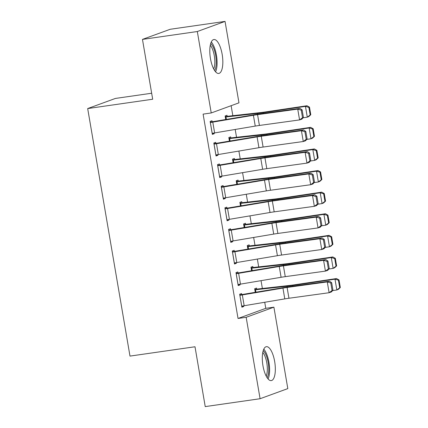 <?xml version="1.0" encoding="UTF-8"?>
<svg xmlns="http://www.w3.org/2000/svg" width="428" height="428" viewBox="0 0 428 428"><rect width="100%" height="100%" fill="white"/><g stroke="black" fill="none" stroke-linecap="round" stroke-linejoin="round"><path stroke-width="0.64" d="M262.969 365.774A17.136 6.11 -98.2 0 1 266.382 346.68A17.136 6.11 -98.2 0 1 274.664 361.505A17.136 6.11 -98.2 0 1 271.25 380.599A17.136 6.11 -98.2 0 1 262.969 365.774M210.469 58.62A17.136 6.11 -98.2 0 1 213.882 39.526A17.136 6.11 -98.2 0 1 222.164 54.351A17.136 6.11 -98.2 0 1 218.751 73.45A17.136 6.11 -98.2 0 1 210.469 58.62M265.772 308.337L273.899 307.17L287.814 388.603L260.085 398.725L205.231 406.6L195.002 346.766L129.989 356.096L87.681 108.562L152.689 99.232L142.465 39.397L170.194 29.275L225.048 21.4L238.968 102.832L211.234 112.96L203.107 114.126L238.038 318.464L265.772 308.337L264.734 302.264M262.375 288.483L261.043 280.666M258.683 266.879L257.351 259.063M254.992 245.281L253.654 237.465M251.3 223.678L249.963 215.862M247.609 202.08L246.271 194.264M243.917 180.482L242.58 172.666M240.226 158.879L238.888 151.063M236.534 137.281L235.197 129.465M232.837 115.678L231.131 105.695M151.667 93.234L115.41 98.435L87.681 108.562M253.028 267.554L252.841 266.473L250.969 267.158L251.584 270.753M238.032 273.027L237.85 271.946L235.978 272.631L238.193 285.588L240.065 284.904L239.948 284.213M245.64 224.352L245.458 223.272L243.586 223.956L244.201 227.557M230.649 229.825L230.467 228.745L228.589 229.429L230.81 242.387L232.682 241.702L232.565 241.012M238.257 181.151L238.075 180.07L236.197 180.755L236.812 184.356M223.266 186.624L223.079 185.543L221.206 186.228L223.421 199.191L225.299 198.506L225.176 197.811M230.874 137.95L230.687 136.869L228.814 137.554L229.429 141.154M215.883 143.423L215.696 142.342L213.823 143.027L216.038 155.99L217.911 155.305L217.793 154.61M212.192 121.825L212.004 120.744L210.132 121.429L212.347 134.387L214.219 133.707L214.102 133.012M227.182 116.352L226.995 115.271L225.123 115.956L225.738 119.556M219.575 165.026L219.387 163.945L217.515 164.63L219.73 177.588L221.602 176.903L221.485 176.213M234.565 159.553L234.378 158.472L232.506 159.157L233.121 162.752M226.958 208.227L226.776 207.147L224.898 207.831L227.113 220.789L228.991 220.104L228.873 219.409M241.948 202.749L241.767 201.674L239.889 202.353L240.504 205.954M234.341 251.423L234.159 250.343L232.286 251.027L234.501 263.99L236.374 263.306L236.256 262.61M249.331 245.95L249.15 244.87L247.277 245.554L247.892 249.155M241.729 294.625L241.542 293.544L239.669 294.229L241.884 307.192L243.757 306.507L243.639 305.811M256.72 289.151L256.533 288.071L254.66 288.756L255.275 292.356M260.085 398.725L246.164 317.298L273.899 307.17M142.465 39.397L197.319 31.528L225.048 21.4M238.038 318.464L246.164 317.298M211.234 112.96L197.319 31.528M212.277 133.985L214.219 133.707M215.969 155.583L217.911 155.305M219.66 177.181L221.602 176.903M223.352 198.785L225.299 198.506M227.043 220.383L228.991 220.104M230.74 241.986L232.682 241.702M234.432 263.584L236.374 263.306M238.123 285.182L240.065 284.904M241.815 306.785L243.757 306.507M210.314 122.51L210.357 122.504A7.688 0.54 -9.7 0 0 212.786 122.124L253.403 115.287A10.984 0.77 170.3 0 1 257.565 114.651L297.733 109.119L299.953 108.386L259.785 113.918A16.478 1.15 -9.7 0 0 253.542 114.875L210.244 122.103M303.425 117.433L301.799 119.182L299.579 119.915L297.733 109.119L301.242 110.162L302.537 117.721L303.425 117.433L302.131 109.873L301.242 110.162M212.16 133.311L212.202 133.301A7.688 0.54 -9.7 0 0 214.637 132.921L255.249 126.089A10.984 0.77 170.3 0 1 259.411 125.452L299.579 119.915L302.537 117.721M302.131 109.873L299.953 108.386M310.781 114.715L309.492 107.15L308.882 107.407L310.177 114.966L310.781 114.715L308.813 116.544L307.293 117.176L303.078 117.807M225.305 117.037L257.512 113.425A16.478 1.15 170.3 0 0 263.183 112.676L305.448 106.379L306.967 105.743L309.492 107.15M225.235 116.63L227.22 116.346A7.688 0.54 170.3 0 1 229.371 116.068L260.925 112.543A10.984 0.77 -9.7 0 0 264.707 112.045L306.967 105.743M310.177 114.966L307.293 117.176L305.448 106.379L308.882 107.407M214.005 144.108L214.048 144.102A7.688 0.54 -9.7 0 0 216.482 143.722L257.094 136.89A10.984 0.77 170.3 0 1 261.257 136.248L301.424 130.717L303.645 129.984L263.477 135.516A16.478 1.15 -9.7 0 0 257.233 136.478L213.941 143.701M307.117 139.03L305.49 140.785L303.27 141.518L301.424 130.717L304.934 131.765L306.229 139.325L307.117 139.03L305.822 131.471L304.934 131.765M215.856 154.909L215.894 154.904A7.688 0.54 -9.7 0 0 218.328 154.524L258.94 147.692A10.984 0.77 170.3 0 1 263.102 147.05L303.27 141.518L306.229 139.325M305.822 131.471L303.645 129.984M217.702 165.711L217.74 165.706A7.688 0.54 -9.7 0 0 220.174 165.326L260.786 158.488A10.984 0.77 170.3 0 1 264.948 157.852L305.116 152.32L307.336 151.587L267.168 157.119A16.478 1.15 -9.7 0 0 260.925 158.076L217.633 165.304M310.808 160.628L309.182 162.383L306.962 163.116L305.116 152.32L308.625 153.363L309.92 160.923L310.808 160.628L309.514 153.069L308.625 153.363M219.548 176.507L219.585 176.502A7.688 0.54 -9.7 0 0 222.02 176.122L262.632 169.29A10.984 0.77 170.3 0 1 266.799 168.648L306.962 163.116L309.92 160.923M309.514 153.069L307.336 151.587M314.478 136.313L313.184 128.753L312.574 129.005L313.868 136.564L314.478 136.313L312.504 138.148L310.985 138.779L306.769 139.405M229.001 138.635L261.203 135.029A16.478 1.15 170.3 0 0 266.874 134.274L309.139 127.977L310.658 127.346L313.184 128.753M228.932 138.228L230.911 137.944A7.688 0.54 170.3 0 1 233.067 137.666L264.616 134.146A10.984 0.77 -9.7 0 0 268.399 133.643L310.658 127.346M313.868 136.564L310.985 138.779L309.139 127.977L312.574 129.005M318.17 157.911L316.875 150.351L316.265 150.608L317.56 158.167L318.17 157.911L316.201 159.746L314.676 160.377L310.46 161.008M232.693 160.233L264.895 156.627A16.478 1.15 170.3 0 0 270.571 155.878L312.831 149.575L314.355 148.944L316.875 150.351M232.623 159.831L234.608 159.548A7.688 0.54 170.3 0 1 236.759 159.269L268.308 155.744A10.984 0.77 -9.7 0 0 272.09 155.241L314.355 148.944M317.56 158.167L314.676 160.377L312.831 149.575L316.265 150.608M210.726 43.49A14.83 5.286 -98.2 0 1 210.999 43.752A14.83 5.286 -98.2 0 1 215.91 56.908A14.83 5.286 -98.2 0 1 214.605 70.529M215.568 71.808A17.024 6.067 81.8 0 0 216.632 56.443A17.024 6.067 81.8 0 0 211.293 41.998M213.684 68.951A13.728 4.895 81.8 0 0 214.455 56.753A13.728 4.895 81.8 0 0 210.287 45.266M263.225 350.644A14.83 5.286 -98.2 0 1 263.498 350.906A14.83 5.286 -98.2 0 1 268.41 364.062A14.83 5.286 -98.2 0 1 267.109 377.683M268.072 378.957A17.024 6.067 81.8 0 0 269.137 363.597A17.024 6.067 81.8 0 0 263.792 349.152M266.189 376.105A13.728 4.895 81.8 0 0 266.96 363.907A13.728 4.895 81.8 0 0 262.792 352.421M221.394 187.309L221.431 187.304A7.688 0.54 -9.7 0 0 223.865 186.924L264.477 180.092A10.984 0.77 170.3 0 1 268.645 179.45L308.807 173.918L311.028 173.185L270.86 178.717A16.478 1.15 -9.7 0 0 264.616 179.674L221.324 186.902M314.5 182.232L312.873 183.987L310.653 184.719L308.807 173.918L312.322 174.966L313.612 182.526L314.5 182.232L313.205 174.672L312.322 174.966M223.239 198.111L223.277 198.105A7.688 0.54 -9.7 0 0 225.711 197.725L266.323 190.888A10.984 0.77 170.3 0 1 270.491 190.251L310.653 184.719L313.612 182.526M313.205 174.672L311.028 173.185M225.085 208.907L225.123 208.901A7.688 0.54 -9.7 0 0 227.557 208.522L268.169 201.69A10.984 0.77 170.3 0 1 272.336 201.048L312.504 195.516L314.719 194.783L274.551 200.315A16.478 1.15 -9.7 0 0 268.308 201.278L225.016 208.506M318.191 203.83L316.565 205.584L314.35 206.317L312.504 195.516L316.014 196.564L317.303 204.124L318.191 203.83L316.902 196.27L316.014 196.564M226.931 219.708L226.974 219.703A7.688 0.54 -9.7 0 0 229.403 219.323L270.02 212.491A10.984 0.77 170.3 0 1 274.182 211.849L314.35 206.317L317.303 204.124M316.902 196.27L314.719 194.783M321.861 179.514L320.567 171.954L319.962 172.206L321.251 179.765L321.861 179.514L319.893 181.344L318.373 181.98L314.152 182.606M236.384 181.836L268.591 178.225A16.478 1.15 170.3 0 0 274.262 177.476L316.527 171.179L318.047 170.547L320.567 171.954M236.315 181.429L238.3 181.146A7.688 0.54 170.3 0 1 240.45 180.867L271.999 177.342A10.984 0.77 -9.7 0 0 275.782 176.844L318.047 170.547M321.251 179.765L318.373 181.98L316.527 171.179L319.962 172.206M325.553 201.112L324.258 193.552L323.654 193.804L324.943 201.363L325.553 201.112L323.584 202.947L322.065 203.578L317.844 204.204M240.076 203.434L272.283 199.828A16.478 1.15 170.3 0 0 277.954 199.074L320.219 192.777L321.738 192.145L324.258 193.552M240.006 203.032L241.991 202.744A7.688 0.54 170.3 0 1 244.142 202.465L275.691 198.945A10.984 0.77 -9.7 0 0 279.473 198.442L321.738 192.145M324.943 201.363L322.065 203.578L320.219 192.777L323.654 193.804M228.777 230.51L228.82 230.505A7.688 0.54 -9.7 0 0 231.248 230.125L271.866 223.288A10.984 0.77 170.3 0 1 276.028 222.651L316.196 217.119L318.411 216.386L278.248 221.918A16.478 1.15 -9.7 0 0 271.999 222.876L228.707 230.104M321.883 225.433L320.256 227.182L318.041 227.915L316.196 217.119L319.705 218.162L320.995 225.722L321.883 225.433L320.593 217.873L319.705 218.162M230.622 241.306L230.665 241.301A7.688 0.54 -9.7 0 0 233.094 240.921L273.711 234.089A10.984 0.77 170.3 0 1 277.874 233.447L318.041 227.915L320.995 225.722M320.593 217.873L318.411 216.386M329.244 222.71L327.95 215.15L327.345 215.407L328.634 222.967L329.244 222.71L327.276 224.545L325.756 225.176L321.535 225.807M243.767 225.037L275.974 221.426A16.478 1.15 170.3 0 0 281.645 220.677L323.91 214.38L325.43 213.743L327.95 215.15M243.698 224.63L245.683 224.347A7.688 0.54 170.3 0 1 247.833 224.069L279.382 220.543A10.984 0.77 -9.7 0 0 283.165 220.046L325.43 213.743M328.634 222.967L325.756 225.176L323.91 214.38L327.345 215.407M232.468 252.108L232.511 252.103A7.688 0.54 -9.7 0 0 234.94 251.723L275.557 244.891A10.984 0.77 170.3 0 1 279.719 244.249L319.887 238.717L322.107 237.984L281.94 243.516A16.478 1.15 -9.7 0 0 275.691 244.479L232.399 251.701M325.574 247.031L323.953 248.786L321.733 249.519L319.887 238.717L323.397 239.766L324.686 247.325L325.574 247.031L324.285 239.471L323.397 239.766M234.314 262.91L234.357 262.904A7.688 0.54 -9.7 0 0 236.786 262.524L277.403 255.693A10.984 0.77 170.3 0 1 281.565 255.051L321.733 249.519L324.686 247.325M324.285 239.471L322.107 237.984M332.936 244.313L331.647 236.754L331.037 237.005L332.326 244.565L332.936 244.313L330.967 246.143L329.448 246.779L325.226 247.405M247.459 246.635L279.666 243.029A16.478 1.15 170.3 0 0 285.337 242.275L327.602 235.978L329.121 235.346L331.647 236.754M247.389 246.228L249.374 245.945A7.688 0.54 170.3 0 1 251.525 245.667L283.074 242.146A10.984 0.77 -9.7 0 0 286.856 241.643L329.121 235.346M332.326 244.565L329.448 246.779L327.602 235.978L331.037 237.005M236.16 273.711L236.203 273.706A7.688 0.54 -9.7 0 0 238.631 273.321L279.249 266.489A10.984 0.77 170.3 0 1 283.411 265.852L323.579 260.315L325.799 259.587L285.631 265.119A16.478 1.15 -9.7 0 0 279.382 266.077L236.09 273.305M329.266 268.629L327.645 270.384L325.424 271.117L323.579 260.315L327.088 261.364L328.383 268.923L329.266 268.629L327.976 261.069L327.088 261.364M238.005 284.508L238.048 284.502A7.688 0.54 -9.7 0 0 240.477 284.122L281.094 277.291A10.984 0.77 170.3 0 1 285.257 276.649L325.424 271.117L328.383 268.923M327.976 261.069L325.799 259.587M336.627 265.911L335.338 258.351L334.728 258.603L336.023 266.168L336.627 265.911L334.659 267.746L333.139 268.377L328.918 269.009M251.15 268.233L283.357 264.627A16.478 1.15 170.3 0 0 289.028 263.878L331.293 257.576L332.813 256.944L335.338 258.351M251.081 267.832L253.066 267.543A7.688 0.54 170.3 0 1 255.216 267.27L286.771 263.744A10.984 0.77 -9.7 0 0 290.548 263.241L332.813 256.944M336.023 266.168L333.139 268.377L331.293 257.576L334.728 258.603M239.851 295.309L239.894 295.304A7.688 0.54 -9.7 0 0 242.323 294.924L282.94 288.092A10.984 0.77 170.3 0 1 287.102 287.45L327.27 281.918L329.49 281.185L289.323 286.717A16.478 1.15 -9.7 0 0 283.079 287.675L239.782 294.903M332.963 290.232L331.336 291.987L329.116 292.72L327.27 281.918L330.78 282.962L332.075 290.526L332.963 290.232L331.668 282.673L330.78 282.962M241.697 306.111L241.74 306.106A7.688 0.54 -9.7 0 0 244.174 305.726L284.786 298.888A10.984 0.77 170.3 0 1 288.948 298.252L329.116 292.72L332.075 290.526M331.668 282.673L329.49 281.185M340.319 287.514L339.03 279.955L338.42 280.206L339.714 287.766L340.319 287.514L338.35 289.344L336.831 289.975L332.615 290.607M254.842 289.836L287.049 286.225A16.478 1.15 170.3 0 0 292.72 285.476L334.985 279.179L336.504 278.548L339.03 279.955M254.772 289.43L256.757 289.146A7.688 0.54 170.3 0 1 258.908 288.868L290.462 285.342A10.984 0.77 -9.7 0 0 294.239 284.845L336.504 278.548M339.714 287.766L336.831 289.975L334.985 279.179L338.42 280.206M210.357 122.504L212.202 133.301M253.403 115.287L255.249 126.089M257.565 114.651L259.411 125.452M212.786 122.124L214.637 132.921M225.775 119.546L225.347 117.031M263.316 113.431L263.183 112.676M257.651 114.223L257.512 113.425M226.391 119.444L225.963 116.951M214.048 144.102L215.894 154.904M257.094 136.89L258.94 147.692M261.257 136.248L263.102 147.05M216.482 143.722L218.328 154.524M217.74 165.706L219.585 176.502M260.786 158.488L262.632 169.29M264.948 157.852L266.799 168.648M220.174 165.326L222.02 176.122M229.472 141.149L229.039 138.629M267.008 135.029L266.874 134.274M261.342 135.826L261.203 135.029M230.082 141.047L229.654 138.549M233.164 162.747L232.73 160.227M270.699 156.632L270.571 155.878M265.034 157.424L264.895 156.627M233.774 162.645L233.346 160.152M221.431 187.304L223.277 198.105M264.477 180.092L266.323 190.888M268.645 179.45L270.491 190.251M223.865 186.924L225.711 197.725M225.123 208.901L226.974 219.703M268.169 201.69L270.02 212.491M272.336 201.048L274.182 211.849M227.557 208.522L229.403 219.323M236.855 184.35L236.422 181.83M274.391 178.23L274.262 177.476M268.725 179.022L268.591 178.225M237.465 184.243L237.037 181.75M240.547 205.948L240.119 203.428M278.082 199.833L277.954 199.074M272.417 200.625L272.283 199.828M241.157 205.847L240.729 203.348M228.82 230.505L230.665 241.301M271.866 223.288L273.711 234.089M276.028 222.651L277.874 233.447M231.248 230.125L233.094 240.921M244.238 227.546L243.81 225.032M281.774 221.431L281.645 220.677M276.108 222.223L275.974 221.426M244.848 227.445L244.425 224.951M232.511 252.103L234.357 262.904M275.557 244.891L277.403 255.693M279.719 244.249L281.565 255.051M234.94 251.723L236.786 262.524M247.93 249.15L247.502 246.63M285.465 243.029L285.337 242.275M279.8 243.826L279.666 243.029M248.54 249.048L248.117 246.549M236.203 273.706L238.048 284.502M279.249 266.489L281.094 277.291M283.411 265.852L285.257 276.649M238.631 273.321L240.477 284.122M251.621 270.747L251.193 268.228M289.157 264.632L289.028 263.878M283.497 265.424L283.357 264.627M252.236 270.646L251.808 268.153M239.894 295.304L241.74 306.106M282.94 288.092L284.786 298.888M287.102 287.45L288.948 298.252M242.323 294.924L244.174 305.726M255.313 292.351L254.885 289.831M292.848 286.23L292.72 285.476M287.188 287.022L287.049 286.225M255.928 292.244L255.5 289.751"/></g></svg>
